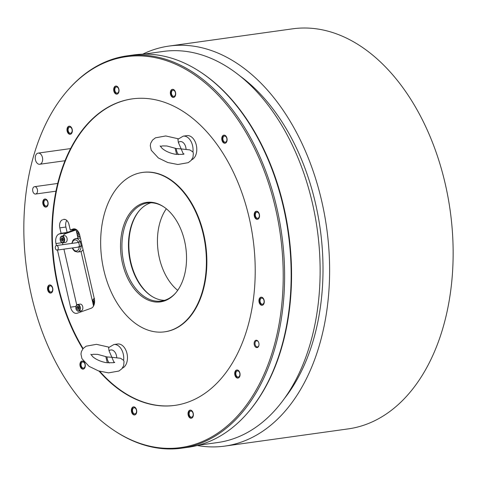 <?xml version="1.0" encoding="UTF-8"?>
<svg xmlns="http://www.w3.org/2000/svg" width="477" height="477" viewBox="0 0 477 477"><rect width="100%" height="100%" fill="white"/><g stroke="black" fill="none" stroke-linecap="round" stroke-linejoin="round"><path stroke-width="0.72" d="M169.007 46.072L292.538 28.835A201.956 131.014 82.1 0 1 450.199 210.745A201.956 131.014 82.1 0 1 348.353 428.871L224.822 446.102A201.956 131.014 -97.9 0 0 326.667 227.982A201.956 131.014 -97.9 0 0 169.007 46.072A201.956 131.014 -97.9 0 0 142.689 54.181M197.293 445.506A201.956 131.014 -97.9 0 0 224.822 446.102M284.674 398.188A191.867 124.467 -97.9 0 0 310.992 347.709A191.867 124.467 82.1 0 0 239.687 75.771M42.292 161.661A5.635 3.655 -97.9 0 0 41.845 155.752A5.635 3.655 -97.9 0 0 38.166 153.105A5.635 3.655 -97.9 0 0 35.596 155.699A5.635 3.655 -97.9 0 0 36.049 161.608A5.635 3.655 -97.9 0 0 39.722 164.261A5.635 3.655 -97.9 0 0 42.292 161.661M37.295 192.326A3.715 2.409 -97.9 0 0 36.997 188.427A3.715 2.409 -97.9 0 0 34.571 186.68A3.715 2.409 -97.9 0 0 32.877 188.391A3.715 2.409 -97.9 0 0 33.175 192.291A3.715 2.409 -97.9 0 0 35.602 194.038A3.715 2.409 -97.9 0 0 37.295 192.326M175.763 292.866A49.513 32.12 82.1 0 1 161.304 301.047A49.513 32.12 82.1 0 1 128.981 277.733A49.513 32.12 82.1 0 1 125.022 225.782A49.513 32.12 82.1 0 1 147.62 202.969A49.513 32.12 82.1 0 1 163.766 206.881M150.923 202.773A49.513 32.12 -97.9 0 0 139.379 210.595A49.513 32.12 -97.9 0 0 131.557 224.876A49.513 32.12 -97.9 0 0 151.292 295.973A49.513 32.12 -97.9 0 0 164.535 300.337M183.395 278.747A50.228 32.585 82.1 0 1 175.453 293.23A50.228 32.585 82.1 0 1 133.757 288.215A50.228 32.585 82.1 0 1 123.662 225.538A50.228 32.585 82.1 0 1 163.372 206.619A50.228 32.585 82.1 0 1 183.395 278.747M36.198 147.614A197.341 128.021 82.1 0 1 67.388 90.708A197.341 128.021 82.1 0 1 231.214 110.414A197.341 128.021 82.1 0 1 270.858 356.665A197.341 128.021 82.1 0 1 114.868 430.987A197.341 128.021 82.1 0 1 36.198 147.614M72.099 132.403A4.084 2.647 -97.9 0 0 71.771 128.122A4.084 2.647 -97.9 0 0 69.105 126.196A4.084 2.647 -97.9 0 0 67.239 128.08A4.084 2.647 -97.9 0 0 67.567 132.362A4.084 2.647 -97.9 0 0 70.232 134.287A4.084 2.647 -97.9 0 0 72.099 132.403M118.785 92.264A4.084 2.647 -97.9 0 0 118.457 87.977A4.084 2.647 -97.9 0 0 115.792 86.051A4.084 2.647 -97.9 0 0 113.931 87.935A4.084 2.647 -97.9 0 0 114.253 92.222A4.084 2.647 -97.9 0 0 116.925 94.142A4.084 2.647 -97.9 0 0 118.785 92.264M175.435 95.537A4.084 2.647 -97.9 0 0 175.113 91.25A4.084 2.647 -97.9 0 0 172.441 89.33A4.084 2.647 -97.9 0 0 170.581 91.208A4.084 2.647 -97.9 0 0 170.903 95.495A4.084 2.647 -97.9 0 0 173.574 97.421A4.084 2.647 -97.9 0 0 175.435 95.537M226.867 141.353A4.084 2.647 -97.9 0 0 226.539 137.072A4.084 2.647 -97.9 0 0 223.874 135.146A4.084 2.647 -97.9 0 0 222.008 137.03A4.084 2.647 -97.9 0 0 222.336 141.311A4.084 2.647 -97.9 0 0 225.001 143.237A4.084 2.647 -97.9 0 0 226.867 141.353M259.297 217.434A4.084 2.647 -97.9 0 0 258.969 213.153A4.084 2.647 -97.9 0 0 256.304 211.228A4.084 2.647 -97.9 0 0 254.444 213.112A4.084 2.647 -97.9 0 0 254.766 217.393A4.084 2.647 -97.9 0 0 257.437 219.319A4.084 2.647 -97.9 0 0 259.297 217.434M264.037 303.396A4.084 2.647 -97.9 0 0 263.715 299.109A4.084 2.647 -97.9 0 0 261.044 297.189A4.084 2.647 -97.9 0 0 259.184 299.067A4.084 2.647 -97.9 0 0 259.506 303.354A4.084 2.647 -97.9 0 0 262.177 305.28A4.084 2.647 -97.9 0 0 264.037 303.396M239.818 376.204A4.084 2.647 -97.9 0 0 239.496 371.917A4.084 2.647 -97.9 0 0 236.825 369.991A4.084 2.647 -97.9 0 0 234.964 371.875A4.084 2.647 -97.9 0 0 235.292 376.162A4.084 2.647 -97.9 0 0 237.957 378.088A4.084 2.647 -97.9 0 0 239.818 376.204M193.131 416.343A4.084 2.647 -97.9 0 0 192.803 412.062A4.084 2.647 -97.9 0 0 190.138 410.137A4.084 2.647 -97.9 0 0 188.272 412.021A4.084 2.647 -97.9 0 0 188.6 416.308A4.084 2.647 -97.9 0 0 191.265 418.228A4.084 2.647 -97.9 0 0 193.131 416.343M136.482 413.07A4.084 2.647 -97.9 0 0 136.154 408.783A4.084 2.647 -97.9 0 0 133.488 406.863A4.084 2.647 -97.9 0 0 131.622 408.741A4.084 2.647 -97.9 0 0 131.95 413.028A4.084 2.647 -97.9 0 0 134.615 414.954A4.084 2.647 -97.9 0 0 136.482 413.07M85.049 367.254A4.084 2.647 -97.9 0 0 84.721 362.967A4.084 2.647 -97.9 0 0 82.056 361.041A4.084 2.647 -97.9 0 0 80.19 362.925A4.084 2.647 -97.9 0 0 80.518 367.212A4.084 2.647 -97.9 0 0 83.183 369.132A4.084 2.647 -97.9 0 0 85.049 367.254M52.619 291.173A4.084 2.647 -97.9 0 0 52.291 286.886A4.084 2.647 -97.9 0 0 49.626 284.96A4.084 2.647 -97.9 0 0 47.76 286.844A4.084 2.647 -97.9 0 0 48.088 291.131A4.084 2.647 -97.9 0 0 50.753 293.051A4.084 2.647 -97.9 0 0 52.619 291.173M47.879 205.211A4.084 2.647 -97.9 0 0 47.551 200.924A4.084 2.647 -97.9 0 0 44.886 199.004A4.084 2.647 -97.9 0 0 43.019 200.883A4.084 2.647 -97.9 0 0 43.347 205.17A4.084 2.647 -97.9 0 0 46.013 207.096A4.084 2.647 -97.9 0 0 47.879 205.211M82.819 348.931A154.733 100.379 82.1 0 1 55.761 192.201A154.733 100.379 82.1 0 1 132.147 98.894A154.733 100.379 82.1 0 1 196.852 121.909A154.733 100.379 82.1 0 1 254.557 288.072A154.733 100.379 82.1 0 1 174.91 405.384A154.733 100.379 82.1 0 1 110.205 382.375A154.733 100.379 82.1 0 1 99.025 371.082M258.772 345.897A3.715 2.409 -97.9 0 0 258.868 345.569A3.715 2.409 -97.9 0 0 258.331 341.723A3.715 2.409 -97.9 0 0 254.36 341.961A3.715 2.409 -97.9 0 0 255.529 347.053A3.715 2.409 -97.9 0 0 258.772 345.897M176.055 184.42A80.458 52.196 82.1 0 1 206.064 270.829A80.458 52.196 82.1 0 1 164.648 331.831A80.458 52.196 82.1 0 1 131.002 319.858A80.458 52.196 82.1 0 1 100.993 233.456A80.458 52.196 82.1 0 1 142.408 172.453A80.458 52.196 82.1 0 1 176.055 184.42M151.638 296.193A50.133 32.519 -97.9 0 1 131.992 224.434A50.133 32.519 82.1 0 1 139.648 210.285M160.576 220.446A50.133 32.519 -97.9 0 0 177.7 290.344A50.133 32.519 82.1 0 1 160.576 220.446A50.133 32.519 82.1 0 1 166.318 208.777A50.133 32.519 -97.9 0 0 160.576 220.446M198.331 445.238L217.667 442.543A197.436 128.08 -97.9 0 0 307.772 351.573A197.436 128.08 -97.9 0 0 291.984 144.424A197.436 128.08 -97.9 0 0 163.098 51.456L143.762 54.151M181.832 448.165L188.361 447.253A198.056 128.48 -97.9 0 0 247.444 413.118L247.98 412.498A197.436 128.08 -97.9 0 0 279.188 355.562A197.436 128.08 82.1 0 0 200.483 72.051L199.791 71.604A198.056 128.48 -97.9 0 0 133.626 54.944L127.091 55.857A198.056 128.48 82.1 0 1 256.382 149.116A198.056 128.48 82.1 0 1 272.218 356.915A198.056 128.48 82.1 0 1 181.832 448.165A198.056 128.48 82.1 0 1 115.661 431.506L114.868 430.987M247.444 413.118A198.056 128.48 -97.9 0 0 278.753 356.003A198.056 128.48 -97.9 0 0 199.791 71.604M67.388 90.708L68.014 89.992A198.056 128.48 82.1 0 1 127.091 55.857M69.338 126.178A4.084 2.647 -97.9 0 0 67.704 128.015A4.084 2.647 82.1 0 0 67.961 132.141A4.084 2.647 82.1 0 0 70.465 134.24M71.973 131.813A3.095 2.009 82.1 0 1 70.56 133.244A3.095 2.009 82.1 0 1 68.539 131.783A3.095 2.009 82.1 0 1 68.294 128.54A3.095 2.009 -97.9 0 1 69.708 127.109A3.095 2.009 -97.9 0 1 71.729 128.569A3.095 2.009 -97.9 0 1 71.973 131.813M116.03 86.039A4.084 2.647 -97.9 0 0 114.397 87.869A4.084 2.647 82.1 0 0 114.647 92.001A4.084 2.647 82.1 0 0 117.151 94.094M118.666 91.673A3.095 2.009 82.1 0 1 117.253 93.098A3.095 2.009 82.1 0 1 115.231 91.644A3.095 2.009 82.1 0 1 114.987 88.394A3.095 2.009 -97.9 0 1 116.394 86.969A3.095 2.009 -97.9 0 1 118.415 88.424A3.095 2.009 -97.9 0 1 118.666 91.673M172.68 89.312A4.084 2.647 -97.9 0 0 171.046 91.143A4.084 2.647 82.1 0 0 171.303 95.275A4.084 2.647 82.1 0 0 173.801 97.374M175.315 94.947A3.095 2.009 82.1 0 1 173.902 96.372A3.095 2.009 82.1 0 1 171.881 94.917A3.095 2.009 82.1 0 1 171.637 91.667A3.095 2.009 -97.9 0 1 173.044 90.242A3.095 2.009 -97.9 0 1 175.065 91.703A3.095 2.009 -97.9 0 1 175.315 94.947M224.112 135.128A4.084 2.647 -97.9 0 0 222.479 136.965A4.084 2.647 82.1 0 0 222.729 141.091A4.084 2.647 82.1 0 0 225.233 143.189M226.748 140.763A3.095 2.009 82.1 0 1 225.335 142.194A3.095 2.009 82.1 0 1 223.314 140.733A3.095 2.009 82.1 0 1 223.063 137.489A3.095 2.009 -97.9 0 1 224.476 136.064A3.095 2.009 -97.9 0 1 226.497 137.519A3.095 2.009 -97.9 0 1 226.748 140.763M256.543 211.21A4.084 2.647 -97.9 0 0 254.909 213.046A4.084 2.647 82.1 0 0 255.159 217.172A4.084 2.647 82.1 0 0 257.663 219.271M259.178 216.844A3.095 2.009 82.1 0 1 257.765 218.275A3.095 2.009 82.1 0 1 255.744 216.814A3.095 2.009 82.1 0 1 255.499 213.571A3.095 2.009 -97.9 0 1 256.906 212.146A3.095 2.009 -97.9 0 1 258.928 213.601A3.095 2.009 -97.9 0 1 259.178 216.844M261.283 297.171A4.084 2.647 -97.9 0 0 259.649 299.007A4.084 2.647 82.1 0 0 259.905 303.133A4.084 2.647 82.1 0 0 262.404 305.232M263.918 302.806A3.095 2.009 82.1 0 1 262.505 304.231A3.095 2.009 82.1 0 1 260.484 302.776A3.095 2.009 82.1 0 1 260.239 299.532A3.095 2.009 -97.9 0 1 261.652 298.101A3.095 2.009 -97.9 0 1 263.668 299.562A3.095 2.009 -97.9 0 1 263.918 302.806M237.063 369.979A4.084 2.647 -97.9 0 0 235.429 371.81A4.084 2.647 82.1 0 0 235.686 375.942A4.084 2.647 82.1 0 0 238.184 378.034M239.698 375.614A3.095 2.009 82.1 0 1 238.285 377.039A3.095 2.009 82.1 0 1 236.264 375.584A3.095 2.009 82.1 0 1 236.02 372.334A3.095 2.009 -97.9 0 1 237.433 370.909A3.095 2.009 -97.9 0 1 239.448 372.364A3.095 2.009 -97.9 0 1 239.698 375.614M190.371 410.119A4.084 2.647 -97.9 0 0 188.737 411.955A4.084 2.647 82.1 0 0 188.993 416.081A4.084 2.647 82.1 0 0 191.498 418.18M193.006 415.759A3.095 2.009 82.1 0 1 191.593 417.184A3.095 2.009 82.1 0 1 189.578 415.723A3.095 2.009 82.1 0 1 189.327 412.48A3.095 2.009 -97.9 0 1 190.74 411.055A3.095 2.009 -97.9 0 1 192.762 412.51A3.095 2.009 -97.9 0 1 193.006 415.759M133.721 406.845A4.084 2.647 -97.9 0 0 132.087 408.676A4.084 2.647 82.1 0 0 132.344 412.808A4.084 2.647 82.1 0 0 134.848 414.907M136.356 412.48A3.095 2.009 82.1 0 1 134.943 413.905A3.095 2.009 82.1 0 1 132.928 412.45A3.095 2.009 82.1 0 1 132.678 409.2A3.095 2.009 -97.9 0 1 134.091 407.775A3.095 2.009 -97.9 0 1 136.112 409.236A3.095 2.009 -97.9 0 1 136.356 412.48M82.288 361.029A4.084 2.647 -97.9 0 0 80.655 362.86A4.084 2.647 82.1 0 0 80.911 366.992A4.084 2.647 82.1 0 0 83.415 369.085M84.924 366.664A3.095 2.009 82.1 0 1 83.517 368.089A3.095 2.009 82.1 0 1 81.495 366.634A3.095 2.009 82.1 0 1 81.245 363.385A3.095 2.009 -97.9 0 1 82.658 361.96A3.095 2.009 -97.9 0 1 84.679 363.414A3.095 2.009 -97.9 0 1 84.924 366.664M49.858 284.948A4.084 2.647 -97.9 0 0 48.225 286.778A4.084 2.647 82.1 0 0 48.481 290.91A4.084 2.647 82.1 0 0 50.985 293.003M52.494 290.582A3.095 2.009 82.1 0 1 51.081 292.007A3.095 2.009 82.1 0 1 49.065 290.553A3.095 2.009 82.1 0 1 48.815 287.303A3.095 2.009 -97.9 0 1 50.228 285.878A3.095 2.009 -97.9 0 1 52.249 287.333A3.095 2.009 -97.9 0 1 52.494 290.582M45.118 198.987A4.084 2.647 -97.9 0 0 43.485 200.817A4.084 2.647 82.1 0 0 43.741 204.949A4.084 2.647 82.1 0 0 46.245 207.042M47.754 204.621A3.095 2.009 82.1 0 1 46.341 206.046A3.095 2.009 82.1 0 1 44.319 204.591A3.095 2.009 82.1 0 1 44.075 201.342A3.095 2.009 -97.9 0 1 45.488 199.917A3.095 2.009 -97.9 0 1 47.509 201.377A3.095 2.009 -97.9 0 1 47.754 204.621M142.408 172.453L142.879 172.388A80.458 52.196 -97.9 0 1 176.526 184.355A80.458 52.196 82.1 0 1 206.529 270.763A80.458 52.196 82.1 0 1 165.114 331.765A80.458 52.196 82.1 0 1 164.881 331.795M175.142 405.355A154.733 100.379 82.1 0 1 110.676 382.31A154.733 100.379 -97.9 0 1 99.741 371.303M132.379 98.864A154.733 100.379 -97.9 0 0 56.226 192.136A154.733 100.379 -97.9 0 0 83.111 348.58M57.467 250.043L70.566 307.158A8.043 5.217 82.1 0 0 76.654 313.353A8.043 5.217 82.1 0 0 77.334 313.186L91.113 308.273A8.043 5.217 82.1 0 0 94.297 298.691L79.707 235.078A8.043 5.217 82.1 0 0 73.619 228.882A8.043 5.217 82.1 0 0 72.939 229.049L70.262 230.009L69.022 224.607A6.809 4.418 82.1 0 0 63.87 219.366A6.809 4.418 82.1 0 0 63.298 219.503L65.015 219.432M56.441 245.56L55.976 243.544A8.043 5.217 82.1 0 1 59.16 233.968L61.074 233.283L59.834 227.881A6.809 4.418 82.1 0 1 62.535 219.778M75.891 229.318L67.138 232.436L65.904 227.034A6.809 4.418 -97.9 0 1 66.78 220.434M69.016 224.572A2.045 1.324 -97.9 0 0 69.314 225.877M70.262 230.009L75.742 229.24M76.219 229.503L66.625 232.925A8.043 5.217 -97.9 0 0 65.289 233.748M61.074 233.283L67.138 232.436M258.421 341.884A3.095 2.009 -97.9 0 0 256.608 340.799A3.095 2.009 -97.9 0 0 255.195 342.224A3.095 2.009 82.1 0 0 255.439 345.473A3.095 2.009 82.1 0 0 257.461 346.928A3.095 2.009 82.1 0 0 258.874 345.503A3.095 2.009 -97.9 0 0 258.91 345.39M114.015 362.413L111.874 357.303L120.544 358.275L123.621 360.35L124.032 361.512L123.686 365.638L121.856 368.763L118.904 371.04L108.541 372.871L98.483 370.903L89.05 366.336L81.937 358.632L80.959 354.053L81.388 351.603L83.207 348.472L86.134 346.195L96.437 344.328L108.911 347.143M123.621 360.35A12.378 8.031 82.1 0 0 119.071 346.362A12.378 8.031 -97.9 0 0 113.896 344.519L108.601 347.632L109.042 350.81L111.874 357.303L107.003 356.933L97.606 354.363L93.319 354.28L91.083 354.793M113.896 344.519L117.628 344A12.378 8.031 -97.9 0 1 122.804 345.843A12.378 8.031 82.1 0 1 127.466 358.12A12.378 8.031 82.1 0 1 122.356 368.161M183.329 154.041L181.188 148.931L189.864 149.903L192.935 151.978L193.352 153.141L193 157.267L191.176 160.391L188.218 162.669L177.855 164.499L167.797 162.532L158.364 157.965L151.251 150.261L150.279 145.682L150.708 143.231L152.521 140.101L155.454 137.823L165.752 135.957L178.225 138.771M192.935 151.978A12.378 8.031 82.1 0 0 188.385 137.99A12.378 8.031 -97.9 0 0 183.21 136.154L177.915 139.26L178.356 142.438L181.188 148.931L176.323 148.562L166.92 145.992L162.633 145.908L160.403 146.421M183.21 136.154L186.942 135.629A12.378 8.031 -97.9 0 1 192.118 137.471A12.378 8.031 82.1 0 1 196.786 149.748A12.378 8.031 82.1 0 1 191.671 159.789M55.368 248.326A2.29 1.485 -97.9 0 0 57.103 250.091A2.29 1.485 -97.9 0 0 58.2 247.319A2.29 1.485 -97.9 0 0 56.471 245.554A2.29 1.485 -97.9 0 0 55.368 248.326M77.995 238.238L77.196 234.762L77.995 238.238M63.065 235.894A7.429 4.818 -97.9 0 1 65.361 233.718L76.081 229.896L76.916 233.539L76.081 229.896L76.553 229.729M93.546 306.025L92.89 303.181L93.546 306.025M83.052 249.674A6.809 4.418 82.1 0 1 81.036 251.504L92.61 301.959L81.036 251.504A6.809 4.418 82.1 0 1 80.464 251.641L77.572 252.047A6.809 4.418 -97.9 0 0 78.145 251.904A6.809 4.418 -97.9 0 0 81.102 246.108L77.429 247.217M76.433 242.769L80.088 241.672A6.809 4.418 -97.9 0 0 75.688 238.56L78.58 238.16A6.809 4.418 82.1 0 1 80.494 238.518M80.088 241.672L81.185 241.517M82.199 245.959L81.102 246.108M82.175 245.834L79.355 246.4A5.569 3.613 -97.9 0 0 78.389 242.203L81.209 241.63M78.389 242.203L77.22 242.62M78.783 246.734L79.355 246.4M79.826 311.034A7.429 4.818 -97.9 0 0 81.257 311.785M62.475 242.799L62.904 244.659M63.93 249.137L76.719 304.898M76.439 309.764A3.405 2.206 -97.9 0 0 78.58 311.207L81.102 310.855A3.405 2.206 82.1 0 0 82.652 309.287A3.405 2.206 -97.9 0 0 82.378 305.715A3.405 2.206 -97.9 0 0 80.16 304.111L77.638 304.463A3.405 2.206 -97.9 0 0 76.087 306.031M78.997 307.945L78.329 306.371L77.161 306.306L76.66 307.808L77.328 309.382L78.502 309.448L78.997 307.945M78.639 309.03A1.55 1.002 82.1 0 1 78.21 308.422L78.58 309.215M78.21 308.422A1.55 1.002 82.1 0 1 78.121 306.89L78.21 308.422M78.294 306.371L78.121 306.89A1.55 1.002 82.1 0 1 78.359 306.449M77.328 309.382L78.544 309.209M76.66 307.808L77.87 307.641M60.746 241.35A3.405 2.206 -97.9 0 0 62.886 242.793L65.403 242.441A3.405 2.206 82.1 0 0 66.959 240.873A3.405 2.206 -97.9 0 0 66.685 237.302A3.405 2.206 -97.9 0 0 64.467 235.698L61.944 236.049A3.405 2.206 -97.9 0 0 60.388 237.618M63.304 239.526L62.636 237.957L61.467 237.886L60.967 239.388L61.634 240.963L62.803 241.028L63.304 239.526M62.94 240.617A1.55 1.002 82.1 0 1 62.511 240.009L62.881 240.796M62.511 240.009A1.55 1.002 82.1 0 1 62.427 238.47L62.511 240.009M62.6 237.951L62.427 238.47A1.55 1.002 82.1 0 1 62.666 238.029M61.634 240.963L62.845 240.796M60.967 239.388L62.177 239.221M94.559 300.331L93.999 300.295L93.498 301.798L94.446 303.39M93.498 301.798L94.607 301.643M78.449 231.888L77.805 233.384L78.472 234.952L79.671 234.94M79.486 234.261A1.55 1.002 82.1 0 1 79.355 233.998L79.54 234.44M79.063 233.086L79.355 233.998A1.55 1.002 82.1 0 1 79.194 233.414M78.472 234.952L79.635 234.791M77.805 233.384L79.021 233.211M63.298 219.503L64.461 219.342M72.939 229.049L74.317 228.859M59.16 233.968L66.625 232.925M70.566 307.158L75.867 306.419M55.976 243.544L62.046 242.698M59.834 227.881L65.904 227.034M107.003 356.933A7.429 4.818 -97.9 0 0 109.239 362.991M116.74 357.672A7.429 4.818 -97.9 0 0 113.955 351.048A7.429 4.818 -97.9 0 0 109.042 350.81M176.323 148.562A7.429 4.818 -97.9 0 0 178.553 154.62M186.06 149.301A7.429 4.818 -97.9 0 0 183.269 142.683A7.429 4.818 -97.9 0 0 178.356 142.438M71.812 243.413L72.874 240.444L73.774 239.43L75.688 238.56A6.809 4.418 -97.9 0 0 75.116 238.703M78.329 242.095A5.569 3.613 -97.9 0 0 74.776 239.943A5.569 3.613 -97.9 0 0 72.158 243.365M72.647 247.921A5.569 3.613 -97.9 0 0 76.618 250.926A5.569 3.613 -97.9 0 0 79.349 246.537M81.102 245.983A6.809 4.418 -97.9 0 0 80.142 241.779M80.136 309.639A3.405 2.206 -97.9 0 0 79.862 306.067A3.405 2.206 -97.9 0 0 77.638 304.463L75.956 306.115C75.503 309.12 76.38 310.819 78.58 311.207A3.405 2.206 -97.9 0 0 80.136 309.639M79.635 309.484A3.035 1.968 -97.9 0 0 78.681 305.322A3.035 1.968 -97.9 0 0 76.028 306.27A3.035 1.968 -97.9 0 0 76.982 310.432A3.035 1.968 -97.9 0 0 79.635 309.484M64.437 241.225A3.405 2.206 -97.9 0 0 64.168 237.653A3.405 2.206 -97.9 0 0 61.944 236.049L60.257 237.695C59.81 240.706 60.68 242.405 62.886 242.793A3.405 2.206 -97.9 0 0 64.437 241.225M63.936 241.064A3.035 1.968 -97.9 0 0 62.982 236.908A3.035 1.968 -97.9 0 0 60.335 237.85A3.035 1.968 -97.9 0 0 61.289 242.012A3.035 1.968 -97.9 0 0 63.936 241.064M94.255 298.507A3.405 2.206 -97.9 0 0 92.926 300.027M94.333 298.858A3.035 1.968 -97.9 0 0 92.866 300.26A3.035 1.968 -97.9 0 0 94.13 304.654M93.277 303.76A3.405 2.206 -97.9 0 0 94.094 304.773M77.656 230.773A3.405 2.206 -97.9 0 0 77.232 231.607M77.739 230.874A3.035 1.968 -97.9 0 0 77.173 231.846A3.035 1.968 -97.9 0 0 77.626 235.405A3.035 1.968 -97.9 0 0 79.969 236.228M77.584 235.34A3.405 2.206 -97.9 0 0 79.725 236.783A3.405 2.206 -97.9 0 0 80.076 236.687M70.572 148.58L38.166 153.105M65.009 160.731L39.722 164.261M57.699 183.454L34.571 186.68M55.964 191.194L35.602 194.038M164.648 331.831L165.114 331.765M114.498 362.138C115.529 362.711 112.715 362.878 106.049 362.633C100.516 361.524 96.092 359.557 92.776 356.73L90.857 354.274M105.787 356.563L107.343 362.83M183.812 153.773C184.843 154.339 182.029 154.506 175.363 154.262C169.836 153.153 165.412 151.185 162.091 148.359L160.171 145.908M175.101 148.192L176.657 154.459M79.307 246.991L57.103 250.091M77.25 242.656L56.471 245.554M72.325 247.968L73.208 249.715L74.77 251.325L77.572 252.047M94.482 298.459L92.794 300.105L94.07 304.833M77.614 230.731L77.101 231.685C76.648 234.696 77.524 236.395 79.725 236.783L80.082 236.735"/></g></svg>
